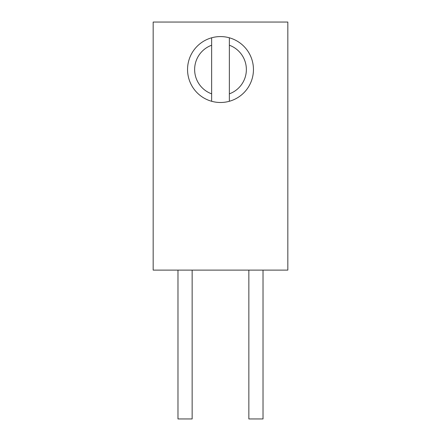 <?xml version="1.0" encoding="UTF-8"?>
<svg xmlns="http://www.w3.org/2000/svg" width="441" height="441" viewBox="0 0 441 441"><rect width="100%" height="100%" fill="white"/><g stroke="black" fill="none" stroke-linecap="round" stroke-linejoin="round"><path stroke-width="0.66" d="M263.023 270.113L263.023 418.95L248.851 418.95L248.851 270.113M192.149 270.113L192.149 418.95L177.977 418.95L177.977 270.113M153.17 22.05L153.17 270.113L287.83 270.113L287.83 22.05L153.17 22.05M211.641 93.839L211.641 101.281A32.959 32.959 0 0 1 211.641 37.794L211.641 45.23A25.87 25.87 0 0 0 211.641 93.839L211.641 45.23M229.359 37.794A32.959 32.959 0 0 1 229.359 101.281L229.359 93.839A25.87 25.87 0 0 0 229.359 45.23L229.359 37.794A32.959 32.959 0 0 0 211.641 37.794M229.359 93.839L229.359 45.23M211.641 101.281A32.959 32.959 0 0 0 229.359 101.281"/></g></svg>
